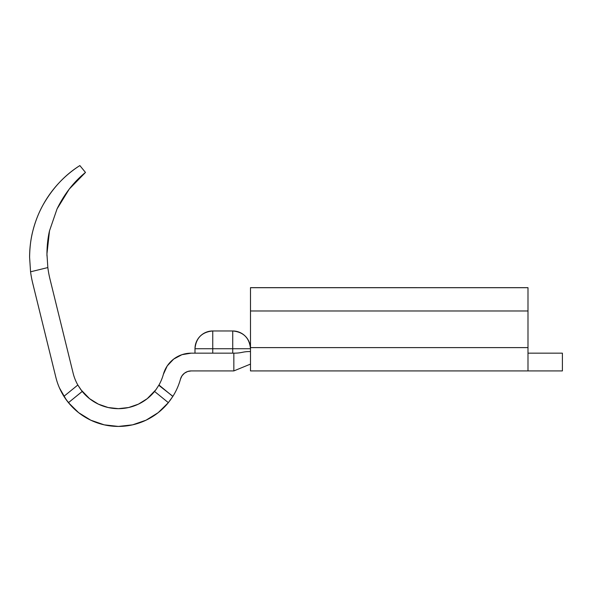 <?xml version="1.0" encoding="UTF-8"?>
<svg xmlns="http://www.w3.org/2000/svg" width="592" height="592" viewBox="0 0 592 592"><rect width="100%" height="100%" fill="white"/><g stroke="black" fill="none" stroke-linecap="round" stroke-linejoin="round"><path stroke-width="0.89" d="M59.082 182.824L58.934 182.987C52.695 189.662 47.375 197.018 42.987 205.032C38.591 213.053 35.268 221.489 32.997 230.347C30.732 239.205 29.6 248.211 29.6 257.35L30.562 271.809L47.834 267.562A105.45 105.45 0 0 0 49.994 279.128L73.127 373.182A46.62 46.62 0 0 0 77.833 385.015A46.62 46.62 0 0 1 73.127 373.182L49.994 279.128A105.45 105.45 0 0 1 47.834 267.562L30.562 271.809A108.935 108.935 0 0 0 32.752 283.368L55.885 377.422L32.752 283.368A108.935 108.935 0 0 1 30.562 271.809L29.6 257.35C29.733 247.227 30.865 238.228 32.997 230.347C35.468 220.994 38.798 212.558 42.987 205.032C52.644 188.064 64.935 174.914 79.853 165.575L79.816 165.597M46.96 252.125L49.506 230.843L46.946 253.938L47.834 267.562L46.946 253.938C47.034 245.377 47.893 237.673 49.506 230.843L57.069 208.865C64.402 193.917 73.882 181.774 85.485 172.435C73.882 181.774 64.402 193.917 57.069 208.865L49.506 230.843L57.069 208.865L69.257 189.077L85.485 172.435L79.853 165.575L85.485 172.435M46.968 255.944L46.946 254.02M250.49 370.925L250.49 364.095L233.84 370.925L250.49 364.095L250.49 370.925L527.99 370.925L250.49 370.925M167.262 365.878L163.355 374.388A28.86 28.86 0 0 1 191.186 353.165L233.84 353.165L233.84 370.925L233.84 353.165C242.372 353.165 241.958 351.537 250.49 351.537C241.958 351.537 242.372 353.165 233.84 353.165L191.186 353.165L181.951 354.682L173.685 359.078L167.262 365.878L173.685 359.078M81.859 390.994L77.833 385.015L63.914 396.337A64.38 64.38 0 0 0 68.494 402.723M155.999 389.61L154.571 391.46L168.35 402.664L172.886 396.337A64.38 64.38 0 0 0 180.486 379.087A64.38 64.38 0 0 1 172.886 396.337L168.35 402.664L154.571 391.46A46.62 46.62 0 0 1 82.229 391.46L68.45 402.664L63.914 396.337A64.38 64.38 0 0 1 55.885 377.422A64.38 64.38 0 0 0 63.914 396.337L77.833 385.015L80.83 389.647L77.833 385.015A46.62 46.62 0 0 1 73.127 373.182M128.664 407.518L118.4 408.665L108.136 407.518L118.4 408.665L128.664 407.518L138.424 404.144L147.208 398.697L155.955 389.669M155.97 389.647L158.967 385.015A46.62 46.62 0 0 0 163.355 374.388A46.62 46.62 0 0 1 158.967 385.015L158.937 385.074M250.49 287.645L527.99 287.668L527.99 370.925L527.99 347.615L250.49 347.615L250.49 364.095L250.49 347.615L527.99 347.615L527.99 310.985L250.49 310.985L250.49 347.615L250.49 310.985L527.99 310.985L527.99 287.705L250.49 287.705L250.49 310.985L250.49 287.705L527.99 287.668L250.49 287.705M562.4 370.925L527.99 370.925L562.4 370.925L562.4 353.165L527.99 353.165L562.4 353.165L562.4 370.925M527.99 287.668L428.09 287.668M184.46 373.197L181.988 375.816L180.486 379.087A11.1 11.1 0 0 1 191.186 370.925L233.84 370.925L191.186 370.925L187.634 371.51L184.46 373.197L187.634 371.51L191.186 370.925M168.35 402.664L158.182 412.661L168.35 402.664A64.38 64.38 0 0 1 68.45 402.664L82.207 391.43M65.978 399.415L71.691 406.356M132.578 424.841L118.4 426.425L104.222 424.841L90.746 420.179L104.222 424.841L118.4 426.425L132.578 424.841L146.054 420.179L158.182 412.661M108.136 407.518L98.376 404.144L89.592 398.697L80.83 389.647M63.914 396.337L68.45 402.664L78.618 412.661L90.746 420.179M158.804 385.296L172.886 396.337L169.756 400.865M46.975 251.482L46.946 253.938L46.975 251.482M42.987 205.032C47.375 197.018 52.695 189.662 58.934 182.987C65.179 176.305 72.15 170.503 79.853 165.575C72.15 170.503 65.179 176.305 58.934 182.987M172.827 396.433L158.967 385.015M154.549 391.482A46.62 46.62 0 0 1 147.23 398.682M147.186 398.719A46.62 46.62 0 0 1 138.439 404.136M138.417 404.151A46.62 46.62 0 0 1 98.383 404.151M98.361 404.136A46.62 46.62 0 0 1 89.614 398.719M89.57 398.682A46.62 46.62 0 0 1 82.251 391.482M59.444 387.915L66.341 399.926M59.156 387.249L62.375 393.761M66.267 399.822L70.448 405.009M64.765 397.654L66.519 400.17M194.99 348.725L194.99 353.165L194.99 348.725A17.76 17.76 0 0 1 212.75 330.965L232.73 330.965A17.76 17.76 0 0 1 250.49 348.725L232.73 348.725L232.73 353.165L232.73 348.725L250.49 348.725C249.439 337.936 243.519 332.016 232.73 330.965L232.73 348.725L232.73 330.965L212.75 330.965C201.961 332.016 196.041 337.936 194.99 348.725L232.73 348.725L194.99 348.725M212.75 353.165L212.75 330.965L212.75 353.165"/></g></svg>
